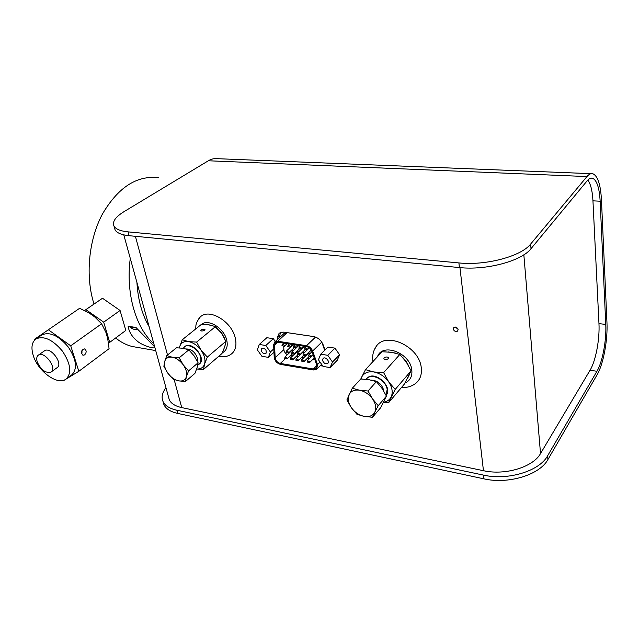 <?xml version="1.0" encoding="UTF-8"?>
<svg xmlns="http://www.w3.org/2000/svg" width="639" height="639" viewBox="0 0 639 639"><rect width="100%" height="100%" fill="white"/><g stroke="black" fill="none" stroke-linecap="round" stroke-linejoin="round"><path stroke-width="0.96" d="M459.433 267.565L458.89 262.925C485.736 265.816 521.256 256.343 530.642 244.058L586.969 176.564C588.99 174.183 590.947 173.241 592.84 173.744C597.721 175.885 600.58 184.495 601.435 199.56L606.954 322.495C607.857 340.052 603.336 364.326 597.122 374.75L547.911 459.545C539.835 474.841 508.285 484.506 483.931 478.843L483.499 475.112C507.893 480.736 539.516 471.071 547.615 455.815L596.946 371.275C602.521 361.993 606.587 340.172 605.764 324.428L600.157 201.221C599.382 187.778 596.826 180.102 592.473 178.201C590.771 177.746 589.006 178.608 587.185 180.773L531.009 248.683C521.656 261.047 486.215 270.521 459.433 267.565L129.094 235.695C121.554 234.904 116.889 232.971 115.084 229.912L114.437 227.588M165.972 387.745C162.17 392.697 161.196 397.298 163.041 401.548C165.086 405.725 169.678 408.617 176.819 410.214L177.69 413.417C170.557 411.804 165.972 408.896 163.927 404.695L163.049 401.556M483.499 475.112L176.819 410.214M374.071 350.308L376.411 346.106C386.419 331.266 419.288 346.618 421.245 367.601C422.091 375.005 419.879 380.54 414.599 384.191C410.677 386.715 406.308 387.817 401.5 387.474M198.785 318.749L199.839 317.479C208.25 307.375 232.037 321.193 235.376 338.462C236.949 346.314 235.176 351.801 230.056 354.917C226.717 356.746 222.883 357.257 218.57 356.442M458.107 329.66C457.204 327.336 455.767 326.617 453.786 327.495C453.115 330.523 454.393 331.753 457.604 331.178L458.107 329.66M168.512 396.963L169.295 399.79C171.132 403.568 175.278 406.172 181.74 407.602L483.451 470.695C505.129 475.632 533.166 467.093 540.522 453.57L590.093 370.173C595.748 360.931 599.829 339.197 598.959 323.502L592.96 200.965C592.409 190.965 590.708 183.992 587.832 180.046M320.211 365.732L322.799 366.003M275.281 341.458L273.332 338.694L266.854 337.704L259.282 344.469L257.373 349.876L261.91 356.298L268.404 357.369L270.377 351.985L265.8 345.499L259.282 344.469M324.987 349.996L323.19 344.908C321.241 340.323 318.014 337.528 313.501 336.529L283.708 332.12L279.155 333.151L277.254 337.919L277.326 339.589M330.107 367.585L337.2 360.324L339.597 354.797L334.956 348.135L327.959 347.065L320.746 354.198L318.43 359.765L323.086 366.427L330.107 367.585L332.488 362.041L327.791 355.308L320.746 354.198M136.922 282.478C137.96 299.787 142.026 314.508 149.111 326.649M483.931 478.843L177.69 413.417M458.89 262.925L128.048 231.869L129.094 235.695M128.048 231.869C120.499 231.094 115.835 229.185 114.03 226.158C112.049 221.813 115.411 216.956 124.126 211.581L208.346 160.772C211.453 158.927 214.608 158.24 217.803 158.704L591.139 173.672M280.289 332.48L279.666 337.464M455.367 327.048L458.019 329.253M158.44 177.698C136.778 175.222 118.087 187.387 102.352 214.193C88.525 240.264 85.195 276.527 94.021 304.068M115.619 337.983C120.795 342.145 126.282 344.972 132.097 346.482L138.415 347.576M153.831 343.758C135.811 328.222 125.548 293.197 130.284 258.396M154.71 346.937L135.963 327.48L128.127 326.225L128.383 327.631C129.533 332.775 132.608 337.36 137.617 341.386C141.698 345.1 154.71 349.381 154.83 347.4M136.466 328.007L129.773 326.864M135.58 329.636L136.682 329.7M184.687 346.689L184.99 346.442C192.051 340.459 206.988 358.926 199.28 364.078L199.256 364.102M183.273 348.319L184.607 346.761C188.856 343.103 198.945 349.645 200.574 357.177C201.325 360.444 200.766 362.856 198.905 364.406L197.755 365.053M186.213 348.974C191.325 348.95 195.055 351.961 197.419 358.016L197.515 361.57M198.114 362.792L197.108 367.609L194.919 373.392L185.446 381.523L178.656 380.86C174.607 379.941 171.02 377.417 167.897 373.28C164.958 369.046 163.896 365.125 164.686 361.522C165.765 358.112 168.305 356.674 172.314 357.225L166.763 355.627L164.686 361.522L163.872 366.355L167.897 373.28L173.145 379.175L178.656 380.86C182.642 381.491 185.222 380.117 186.388 376.754L188.577 370.884L198.114 362.792L194.08 355.827L188.825 349.86L183.241 348.311L176.492 347.768L166.763 355.627M185.446 381.523L186.388 376.754C187.275 373.168 186.229 369.206 183.257 364.869C180.062 360.644 176.42 358.096 172.314 357.225L179.16 357.808L188.825 349.86M188.577 370.884L183.257 364.869L179.16 357.808M224.353 337.967L221.725 333.095L215.135 326.88M212.707 325.634L206.876 324.604M224.273 348.103L225.367 344.493M201.636 330.978C203.721 330.946 204.839 330.387 204.999 329.317L201.237 329.676L200.846 330.555L201.636 330.978M182.267 339.748L179.655 346.697C180.941 342.736 183.904 341.042 188.537 341.617L182.267 339.748L201.285 324.468L209.169 324.868L215.471 326.609L221.509 333.278L225.91 341.29L224.744 346.737L221.989 353.495L203.545 369.398L204.584 364.006L207.34 357.089L201.125 350.308C197.483 345.467 193.29 342.568 188.537 341.617L196.612 342.089L201.125 350.308C204.512 355.292 205.662 359.853 204.584 364.006C203.346 367.545 200.702 369.206 196.66 368.983M215.471 326.609L196.612 342.089M207.34 357.089L225.91 341.29M179.407 347.88L179.655 346.697L179.351 347.88M196.652 369.007L203.545 369.398M366.674 378.655L367.329 377.984C375.053 370.173 393.52 387.258 386.084 395.381M366.115 379.302L366.994 378.352C372.361 372.88 386.132 380.373 387.17 389.431L386.068 395.341M371.083 380.093C377.521 380.493 381.739 383.927 383.727 390.405L383.823 391.204M386.451 396.116L380.716 407.65L372.513 417.259L364.158 416.38C359.046 415.238 354.789 412.355 351.378 407.722C348.231 402.985 347.448 398.648 349.022 394.726C350.939 391.004 354.453 389.502 359.565 390.221L352.273 388.248L346.897 399.934L351.378 407.722L356.937 414.288L364.158 416.38C369.222 417.203 372.785 415.781 374.829 412.123L378.232 405.685L386.451 396.116L381.946 388.28L376.395 381.619L369.078 379.71L360.779 378.975L352.273 388.248M372.513 417.259L374.829 412.123C376.531 408.217 375.788 403.832 372.601 398.968C369.102 394.223 364.765 391.308 359.565 390.221L368.024 391.012L376.395 381.619M378.232 405.685L372.601 398.968L368.024 391.012M388.496 351.953L395.653 353.135M402.961 357.728L406.356 361.642L408.513 365.644M409.056 375.373L407.978 377.497M385.085 359.469C387.338 359.501 388.488 358.91 388.536 357.712C387.322 356.706 385.828 356.77 384.071 357.92L383.855 358.783L385.085 359.469M365.484 369.661L361.562 377.306C363.807 372.984 367.864 371.203 373.751 371.962L365.484 369.661L382.01 351.754L391.579 352.313L399.83 354.445L406.164 361.858L411.093 370.844L404.327 384.135L388.488 402.818L395.221 389.407L388.688 381.866C384.71 376.435 379.734 373.136 373.751 371.962L383.616 372.617L388.688 381.866C392.314 387.442 393.121 392.49 391.108 397.011C389.606 399.862 387.122 401.58 383.656 402.155M399.83 354.445L383.616 372.617M395.221 389.407L411.093 370.844M360.963 378.983L361.562 377.306L360.811 378.975M383.416 402.626L388.488 402.818M293.149 350.843L291.632 350.707M298.725 351.762L297.135 351.594M304.34 352.696L302.678 352.48M309.987 353.631L308.262 353.375M290.697 355.54L292.654 355.859M296.232 356.434L298.221 356.762M301.8 357.337L303.829 357.664M307.407 358.247L309.484 358.583M313.054 359.166L314.747 359.438M283.74 346.578L283.868 349.605C284.107 351.754 285.282 353.455 287.39 354.717M313.326 368.999L315.954 368.407L316.593 364.565L311.728 351.035C310.714 348.662 309.044 347.209 306.712 346.681L277.901 342.216L275.529 342.744L274.554 345.196L275.153 357.72C275.665 360.684 277.382 362.593 280.313 363.447L313.326 368.999L316.832 365.492M313.517 369.965L280.521 364.398C276.943 363.343 274.842 361.019 274.219 357.409L273.612 344.884L274.802 341.889L277.693 341.25L306.52 345.699C309.364 346.338 311.409 348.111 312.647 351.011L317.503 364.549L316.72 369.246L313.517 369.965M321.808 342.184L324.684 350.3M283.964 333.55L287.119 332.647L314.092 336.641M261.175 350.491C262.325 353.183 263.931 354.158 265.984 353.415C266.79 349.972 265.369 348.311 261.718 348.431L261.175 350.491M265.8 345.499L273.332 338.694M268.404 357.369L273.971 352.241M270.377 351.985L273.804 348.838M322.535 360.428C323.741 363.295 325.475 364.286 327.751 363.399C330.203 361.53 325.355 356.266 323.126 358.375L322.535 360.428M327.791 355.308L334.956 348.135M332.488 362.041L339.597 354.797M81.944 350.364L81.96 352.768M108.526 343.103L109.716 342.36L103.694 322.16L85.89 309.643L84.596 310.546M109.716 342.36L125.819 330.427L120.068 310.474L102.504 298.253L85.89 309.643M103.694 322.16L120.068 310.474M81.465 353.519L82.335 349.805M34.77 339.908L34.554 339.261L79.627 308.294L89.316 313.126L94.708 316.92L101.617 323.773L70.721 345.811L78.837 371.291L64.587 379.965M101.617 323.773L105.85 332.232L107.679 338.343L109.077 348.694L78.837 371.291M84.652 354.893C86.656 352.432 86.632 350.436 84.58 348.902C81.129 350.22 80.586 352.345 82.942 355.276L84.652 354.893M51.152 371.986L57.095 367.665C63.58 363.839 50.417 346.186 44.506 350.827L44.426 350.883M33.388 355.931C38.26 371.642 57.837 385.716 66.033 379.159C71.943 373.176 70.777 363.871 62.518 351.234C52.71 339.605 43.859 335.507 35.968 338.926C31.718 342.208 30.856 347.872 33.388 355.931M48.197 329.652L70.721 345.811M66.36 378.911L71.712 374.925C77.646 368.935 76.52 359.653 68.325 347.089C58.58 335.531 49.762 331.473 41.862 334.916L41.735 335.004M37.318 362.193C41.208 370.149 45.776 373.44 51.04 372.066C57.518 368.256 44.251 350.499 38.356 355.132C36.615 356.482 36.263 358.838 37.318 362.193M600.157 201.221L592.952 200.83M596.946 371.275L590.029 370.277M605.764 324.428L598.967 323.622M459.952 267.613L483.451 470.695M135.404 236.302L167.514 355.02M174.159 379.59L181.74 407.602M586.969 176.564L208.346 160.772M547.615 455.815L547.911 459.545M530.642 244.058L531.009 248.683M523.844 254.809L540.522 453.57M279.594 335.794L277.254 337.919M322.096 364.997L321.201 365.899M201.509 324.46C208.17 318.254 224.385 328.39 226.797 340.427C228.019 346.554 226.525 350.675 222.316 352.792M404.958 383.041C410.198 380.676 412.474 376.275 411.788 369.829C410.11 352.8 382.306 342.392 377.505 356.634M285.05 356.921L287.278 358.136L287.031 359.022L284.69 358.319L285.122 356.85L291.703 350.643M286.48 350.995L288.716 352.209L288.469 353.103L286.112 352.393L286.56 350.923L293.157 344.74M290.577 357.832L292.83 359.046L292.582 359.925L290.226 359.222L290.657 357.76L297.207 351.522M292.047 351.889L294.299 353.103L294.052 353.998L291.688 353.287L292.127 351.817L298.693 345.603M296.153 358.751L298.413 359.957L298.173 360.843L295.801 360.14L296.232 358.671L302.75 352.408M307.415 360.612L309.715 361.81L309.468 362.696L307.071 361.986L307.503 360.524L313.15 354.988M308.98 354.613L311.289 355.827L311.041 356.722L308.637 355.995L309.068 354.525L311.968 351.706M301.76 359.677L304.044 360.883L303.797 361.77L301.416 361.059L301.848 359.597L308.333 353.295M297.654 352.792L299.923 354.006L299.675 354.901L297.295 354.182L297.734 352.712L304.268 346.474M293.525 345.883L295.793 347.105L295.537 348.015L293.157 347.289L294.667 344.812M282.366 344.133L284.595 345.356L284.347 346.266L281.991 345.547L283.5 343.087M287.925 345.004L290.178 346.226L289.922 347.137L287.558 346.41L289.068 343.95M303.293 353.702L305.586 354.909L305.338 355.803L302.942 355.084L303.381 353.615L309.356 347.864M304.843 347.664L307.143 348.878L306.888 349.781L304.491 349.054L305.985 346.57M299.164 346.769L301.448 347.983L301.193 348.894L298.804 348.167L300.306 345.691M277.829 342.208L274.554 345.196M283.868 349.605L275.153 357.72M285.058 358.958L280.313 363.447M312.647 351.011L321.776 342.137M317.503 364.549L320.019 362.033M306.52 345.699L315.538 337.072M277.693 341.25L287.119 332.647M592.473 178.201L590.963 178.137M163.041 401.548L163.927 404.695M114.03 226.158L115.084 229.912M123.79 234.864L169.295 399.79M132.097 346.482L155.716 350.579M138 329.612C135.109 329.932 132.537 329.181 130.3 327.352L129.485 326.449M199.839 317.479C194.927 324.189 196.141 325.578 195.678 328.973M376.411 346.106C373.192 350.723 372.05 355.867 372.968 361.554M287.103 358.95L292.231 354.086M288.54 353.04L293.756 348.127M292.654 359.861L297.79 354.949M294.124 353.934L299.34 348.974M298.245 360.771L303.381 355.811M309.548 362.617L314.236 358M311.121 356.642L313.062 354.741M303.876 361.69L309.02 356.674M299.755 354.829L304.971 349.821M295.609 347.943L298.325 345.379M284.419 346.202L287.159 343.654M289.994 347.065L292.726 344.517M305.418 355.731L311.273 350.052M306.968 349.709L309.084 347.672M301.273 348.822L303.964 346.258M274.802 341.889L284.243 333.302M317.08 368.887L321.617 364.318M41.862 334.916L35.968 338.926M38.356 355.132L44.506 350.827"/></g></svg>
